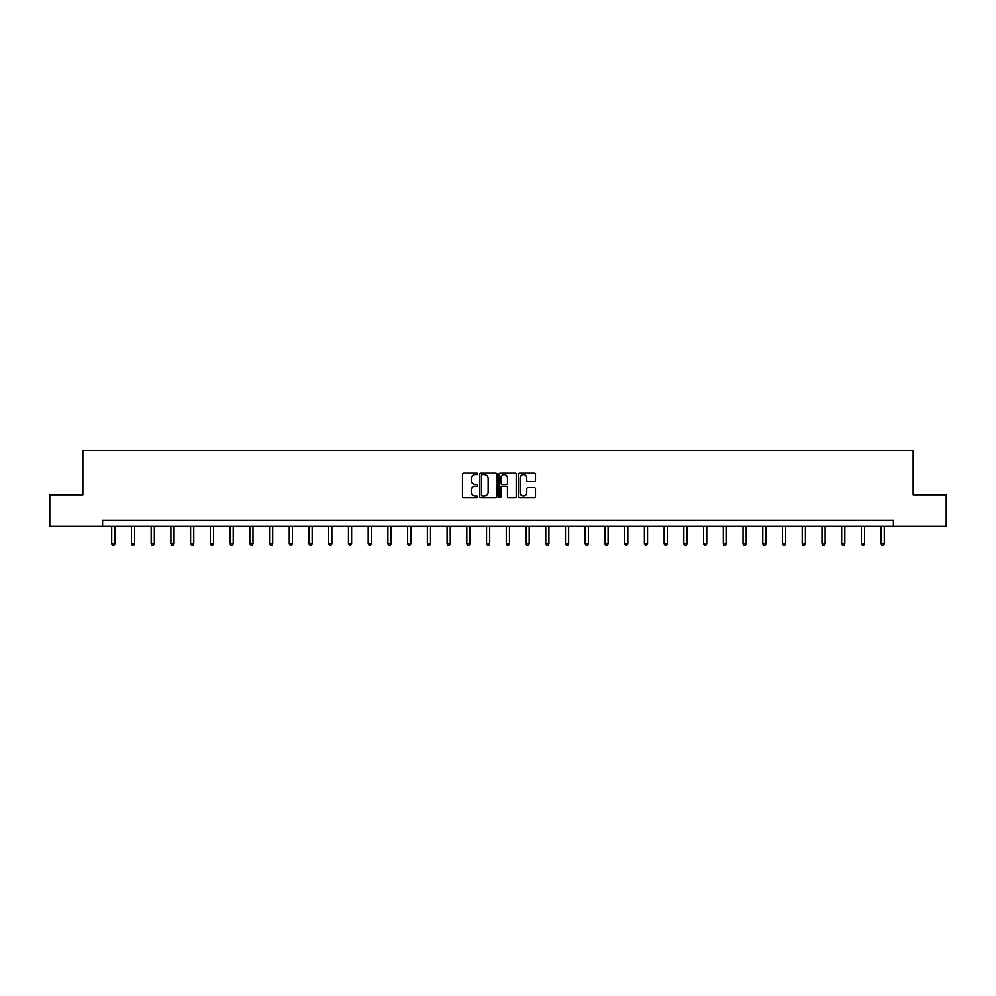 <?xml version="1.0" encoding="UTF-8"?>
<svg xmlns="http://www.w3.org/2000/svg" width="996" height="996" viewBox="0 0 996 996"><rect width="100%" height="100%" fill="white"/><g stroke="black" fill="none" stroke-linecap="round" stroke-linejoin="round"><path stroke-width="1.49" d="M477.769 473.797A0.872 0.872 0 0 0 476.897 472.926L463.713 472.926A1.245 1.245 0 0 0 462.468 474.171L462.468 496.518A1.245 1.245 0 0 0 463.713 497.751L476.897 497.751A0.872 0.872 0 0 0 477.769 496.88A0.872 0.872 0 0 0 476.897 496.02L475.192 496.02A3.972 3.972 0 0 1 471.22 492.049L471.22 490.181A3.972 3.972 0 0 1 475.192 486.21L476.897 486.21A0.872 0.872 0 0 0 477.769 485.338A0.872 0.872 0 0 0 476.897 484.467L475.192 484.467A3.972 3.972 0 0 1 471.22 480.495L471.22 478.64A3.972 3.972 0 0 1 475.192 474.669L476.897 474.669A0.872 0.872 0 0 0 477.769 473.797M534.279 481.678A1.245 1.245 0 0 0 535.524 480.433L535.524 474.171A1.245 1.245 0 0 0 534.279 472.926L519.626 472.926A1.245 1.245 0 0 0 518.393 474.171L518.393 496.518A1.245 1.245 0 0 0 519.626 497.751L534.279 497.751A1.245 1.245 0 0 0 535.524 496.518L535.524 488.936A1.245 1.245 0 0 0 534.279 487.704L528.005 487.704A1.245 1.245 0 0 0 526.772 488.936L526.772 492.696A3.324 3.324 0 0 1 523.448 496.02A3.324 3.324 0 0 1 520.124 492.696L520.124 477.98A3.324 3.324 0 0 1 523.448 474.669A3.324 3.324 0 0 1 526.772 477.98L526.772 480.433A1.245 1.245 0 0 0 528.005 481.678L534.279 481.678M102.6 526.448L49.8 526.448L49.8 494.825L82.867 494.825L82.867 450.565L913.133 450.565L913.133 494.825L946.2 494.825L946.2 526.448L893.4 526.448L893.4 520.124L102.6 520.124L102.6 526.448L893.4 526.448M496.917 474.171A1.245 1.245 0 0 0 495.672 472.926L481.018 472.926A1.245 1.245 0 0 0 479.786 474.171L479.786 496.518A1.245 1.245 0 0 0 481.018 497.751L495.672 497.751A1.245 1.245 0 0 0 496.917 496.518L496.917 474.171M500.328 472.926L514.982 472.926A1.245 1.245 0 0 1 516.214 474.171L516.214 496.518A1.245 1.245 0 0 1 514.982 497.751L508.707 497.751A1.245 1.245 0 0 1 507.462 496.518L507.462 487.455A1.245 1.245 0 0 0 506.229 486.21L502.071 486.21A1.245 1.245 0 0 0 500.826 487.455L500.826 496.88A0.872 0.872 0 0 1 499.955 497.751A0.872 0.872 0 0 1 499.083 496.88L499.083 474.171A1.245 1.245 0 0 1 500.328 472.926M482.388 474.669A0.872 0.872 0 0 0 481.516 475.528L481.516 495.149A0.872 0.872 0 0 0 482.388 496.02L484.193 496.02A3.972 3.972 0 0 0 488.165 492.049L488.165 478.64A3.972 3.972 0 0 0 484.193 474.669L482.388 474.669M507.462 478.043A3.324 3.324 0 0 0 504.15 474.731A3.324 3.324 0 0 0 500.826 478.043L500.826 483.234A1.245 1.245 0 0 0 502.071 484.467L506.229 484.467A1.245 1.245 0 0 0 507.462 483.234L507.462 478.043M111.701 526.448L111.701 543.791L114.864 543.791L114.864 526.448M114.864 543.791L113.918 545.435L112.66 545.435L111.701 543.791M131.435 526.448L131.435 543.791L134.597 543.791L134.597 526.448M134.597 543.791L133.651 545.435L132.381 545.435L131.435 543.791M151.168 526.448L151.168 543.791L154.33 543.791L154.33 526.448M154.33 543.791L153.372 545.435L152.114 545.435L151.168 543.791M170.889 526.448L170.889 543.791L174.051 543.791L174.051 526.448M174.051 543.791L173.105 545.435L171.835 545.435L170.889 543.791M190.622 526.448L190.622 543.791L193.784 543.791L193.784 526.448M193.784 543.791L192.838 545.435L191.568 545.435L190.622 543.791M210.355 526.448L210.355 543.791L213.518 543.791L213.518 526.448M213.518 543.791L212.559 545.435L211.301 545.435L210.355 543.791M230.076 526.448L230.076 543.791L233.238 543.791L233.238 526.448M233.238 543.791L232.292 545.435L231.022 545.435L230.076 543.791M249.809 526.448L249.809 543.791L252.972 543.791L252.972 526.448M252.972 543.791L252.025 545.435L250.755 545.435L249.809 543.791M269.543 526.448L269.543 543.791L272.692 543.791L272.692 526.448M272.692 543.791L271.746 545.435L270.489 545.435L269.543 543.791M289.263 526.448L289.263 543.791L292.426 543.791L292.426 526.448M292.426 543.791L291.479 545.435L290.209 545.435L289.263 543.791M308.997 526.448L308.997 543.791L312.159 543.791L312.159 526.448M312.159 543.791L311.213 545.435L309.943 545.435L308.997 543.791M328.717 526.448L328.717 543.791L331.88 543.791L331.88 526.448M331.88 543.791L330.933 545.435L329.676 545.435L328.717 543.791M348.451 526.448L348.451 543.791L351.613 543.791L351.613 526.448M351.613 543.791L350.667 545.435L349.397 545.435L348.451 543.791M368.184 526.448L368.184 543.791L371.346 543.791L371.346 526.448M371.346 543.791L370.4 545.435L369.13 545.435L368.184 543.791M387.905 526.448L387.905 543.791L391.067 543.791L391.067 526.448M391.067 543.791L390.121 545.435L388.863 545.435L387.905 543.791M407.638 526.448L407.638 543.791L410.8 543.791L410.8 526.448M410.8 543.791L409.854 545.435L408.584 545.435L407.638 543.791M427.371 526.448L427.371 543.791L430.533 543.791L430.533 526.448M430.533 543.791L429.587 545.435L428.317 545.435L427.371 543.791M447.092 526.448L447.092 543.791L450.254 543.791L450.254 526.448M450.254 543.791L449.308 545.435L448.051 545.435L447.092 543.791M466.825 526.448L466.825 543.791L469.988 543.791L469.988 526.448M469.988 543.791L469.041 545.435L467.771 545.435L466.825 543.791M486.558 526.448L486.558 543.791L489.721 543.791L489.721 526.448M489.721 543.791L488.762 545.435L487.505 545.435L486.558 543.791M506.279 526.448L506.279 543.791L509.442 543.791L509.442 526.448M509.442 543.791L508.495 545.435L507.238 545.435L506.279 543.791M526.013 526.448L526.013 543.791L529.175 543.791L529.175 526.448M529.175 543.791L528.229 545.435L526.959 545.435L526.013 543.791M545.746 526.448L545.746 543.791L548.908 543.791L548.908 526.448M548.908 543.791L547.949 545.435L546.692 545.435L545.746 543.791M565.467 526.448L565.467 543.791L568.629 543.791L568.629 526.448M568.629 543.791L567.683 545.435L566.413 545.435L565.467 543.791M585.2 526.448L585.2 543.791L588.362 543.791L588.362 526.448M588.362 543.791L587.416 545.435L586.146 545.435L585.2 543.791M604.933 526.448L604.933 543.791L608.095 543.791L608.095 526.448M608.095 543.791L607.137 545.435L605.879 545.435L604.933 543.791M624.654 526.448L624.654 543.791L627.816 543.791L627.816 526.448M627.816 543.791L626.87 545.435L625.6 545.435L624.654 543.791M644.387 526.448L644.387 543.791L647.549 543.791L647.549 526.448M647.549 543.791L646.603 545.435L645.333 545.435L644.387 543.791M664.12 526.448L664.12 543.791L667.283 543.791L667.283 526.448M667.283 543.791L666.324 545.435L665.067 545.435L664.12 543.791M683.841 526.448L683.841 543.791L687.003 543.791L687.003 526.448M687.003 543.791L686.057 545.435L684.787 545.435L683.841 543.791M703.574 526.448L703.574 543.791L706.737 543.791L706.737 526.448M706.737 543.791L705.791 545.435L704.521 545.435L703.574 543.791M723.308 526.448L723.308 543.791L726.458 543.791L726.458 526.448M726.458 543.791L725.511 545.435L724.254 545.435L723.308 543.791M743.028 526.448L743.028 543.791L746.191 543.791L746.191 526.448M746.191 543.791L745.245 545.435L743.975 545.435L743.028 543.791M762.762 526.448L762.762 543.791L765.924 543.791L765.924 526.448M765.924 543.791L764.978 545.435L763.708 545.435L762.762 543.791M782.483 526.448L782.483 543.791L785.645 543.791L785.645 526.448M785.645 543.791L784.699 545.435L783.441 545.435L782.483 543.791M802.216 526.448L802.216 543.791L805.378 543.791L805.378 526.448M805.378 543.791L804.432 545.435L803.162 545.435L802.216 543.791M821.949 526.448L821.949 543.791L825.111 543.791L825.111 526.448M825.111 543.791L824.165 545.435L822.895 545.435L821.949 543.791M841.67 526.448L841.67 543.791L844.832 543.791L844.832 526.448M844.832 543.791L843.886 545.435L842.628 545.435L841.67 543.791M861.403 526.448L861.403 543.791L864.565 543.791L864.565 526.448M864.565 543.791L863.619 545.435L862.349 545.435L861.403 543.791M881.136 526.448L881.136 543.791L884.299 543.791L884.299 526.448M884.299 543.791L883.34 545.435L882.083 545.435L881.136 543.791"/></g></svg>

